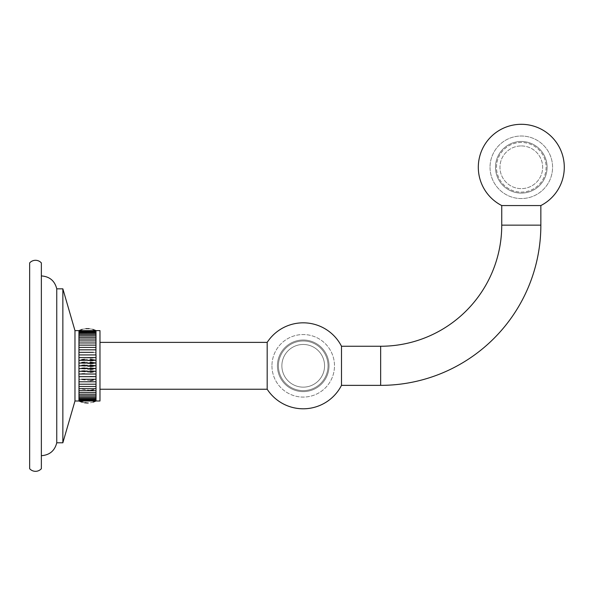 <?xml version="1.0" encoding="UTF-8"?>
<svg xmlns="http://www.w3.org/2000/svg" width="593" height="593" viewBox="0 0 593 593"><rect width="100%" height="100%" fill="white"/><g stroke="black" fill="none" stroke-linecap="round" stroke-linejoin="round"><path stroke-width="0.44" stroke-dasharray="2.96 2.22" d="M501.745 205.556L540.853 205.556A42.978 42.978 0 0 0 521.299 124.3A42.978 42.978 0 0 0 501.745 205.556L501.745 225.155L540.853 225.155L540.853 205.556L501.745 205.556L540.853 205.556M521.299 141.475A25.81 25.81 0 0 0 495.496 167.285A25.81 25.81 0 0 0 521.299 193.088A25.81 25.81 0 0 0 547.109 167.285A25.81 25.81 0 0 0 521.299 141.475A25.81 25.81 0 0 0 495.496 167.285A25.81 25.81 0 0 0 521.299 193.088A25.81 25.81 0 0 0 547.109 167.285A25.81 25.81 0 0 0 521.299 141.475A25.81 25.81 0 0 0 495.496 167.285A25.81 25.81 0 0 0 521.299 193.088A25.81 25.81 0 0 0 547.109 167.285A25.81 25.81 0 0 0 521.299 141.475A25.81 25.81 0 0 0 495.496 167.285A25.81 25.81 0 0 0 521.299 193.088A25.81 25.81 0 0 1 495.496 167.285A25.81 25.81 0 0 1 521.299 141.475A25.81 25.81 0 0 1 547.109 167.285A25.81 25.81 0 0 1 521.299 193.088A25.81 25.81 0 0 1 495.496 167.285A25.81 25.81 0 0 1 521.299 141.475A25.81 25.81 0 0 1 547.109 167.285A25.81 25.81 0 0 1 521.299 193.088A25.81 25.81 0 0 1 495.496 167.285A25.81 25.81 0 0 1 521.299 141.475A25.81 25.81 0 0 1 547.109 167.285A25.81 25.81 0 0 1 521.299 193.088A25.81 25.81 0 0 1 495.496 167.285A25.81 25.81 0 0 1 521.299 141.475A25.81 25.81 0 0 1 547.109 167.285A25.81 25.81 0 0 1 521.299 193.088A25.81 25.81 0 0 0 547.109 167.285A25.81 25.81 0 0 0 521.299 141.475M490.033 167.285A31.266 31.266 0 0 0 521.299 198.551A31.266 31.266 0 0 0 552.572 167.285A31.266 31.266 0 0 0 521.299 136.012A31.266 31.266 0 0 0 490.033 167.285A31.266 31.266 0 0 0 521.299 198.551A31.266 31.266 0 0 0 552.572 167.285A31.266 31.266 0 0 0 521.299 136.012A31.266 31.266 0 0 0 490.033 167.285A31.266 31.266 0 0 1 521.299 136.012A31.266 31.266 0 0 1 552.572 167.285A31.266 31.266 0 0 1 521.299 198.551A31.266 31.266 0 0 1 490.033 167.285A31.266 31.266 0 0 1 521.299 136.012A31.266 31.266 0 0 1 552.572 167.285A31.266 31.266 0 0 1 521.299 198.551A31.266 31.266 0 0 1 490.033 167.285M380.647 385.361A160.214 160.214 0 0 0 540.853 225.155L501.745 225.155A121.098 121.098 0 0 1 380.647 346.253L380.647 385.361L380.647 346.253L341.494 346.253L341.494 385.361L380.647 385.361L380.647 346.253M99.98 389.238L99.98 342.383L99.98 389.238L99.98 342.383L99.98 389.238L267.184 389.238L267.184 342.383A42.978 42.978 0 0 1 341.494 346.253L341.494 385.361L341.494 346.253M99.98 342.383L267.184 342.383L267.184 389.238A42.978 42.978 0 0 0 341.494 385.361M303.223 340.99A24.817 24.817 0 0 1 328.033 365.807A24.817 24.817 0 0 1 303.223 390.624A24.817 24.817 0 0 1 278.406 365.807A24.817 24.817 0 0 1 303.223 340.99A24.817 24.817 0 0 0 278.406 365.807A24.817 24.817 0 0 0 303.223 390.624A24.817 24.817 0 0 0 328.033 365.807A24.817 24.817 0 0 0 303.223 340.99A24.817 24.817 0 0 0 278.406 365.807A24.817 24.817 0 0 0 303.223 390.624A24.817 24.817 0 0 0 328.033 365.807A24.817 24.817 0 0 0 303.223 340.99A24.817 24.817 0 0 0 278.406 365.807A24.817 24.817 0 0 0 303.223 390.624A24.817 24.817 0 0 0 328.033 365.807A24.817 24.817 0 0 0 303.223 340.99M78.965 330.716L96.014 330.731L78.943 330.731L96.014 330.731L78.943 330.731L96.014 331.05L78.943 331.05L78.943 365.807L96.014 365.807L96.014 368.572L78.943 368.572L78.943 400.89L99.98 401.001L99.98 330.62L99.98 401.001L99.98 330.62L96.014 330.62L96.014 365.807L96.014 330.62L74.97 330.62L74.97 365.807L74.97 330.62L62.858 288.828L62.858 442.786L62.858 288.828L56.758 288.828L56.758 442.786L56.758 365.807L56.758 442.786L62.858 442.786L62.858 288.828M89.58 379.268L96.014 379.275L96.014 365.807L78.943 365.807L78.943 330.62L96.014 330.62L78.943 330.62M93.145 366.296L96.014 365.807L78.943 365.807L96.014 365.807L96.014 363.049L78.943 363.049L96.014 363.049L78.943 363.049L81.812 362.471M90.418 363.657L78.943 363.049L96.014 363.049L96.014 360.307L78.943 360.307L96.014 360.307L78.943 360.307L81.812 359.647M90.418 357.905L78.951 357.594L96.014 357.594L78.943 357.594L96.014 357.594L78.943 357.594L78.943 354.933L96.014 354.933L78.943 354.933L96.014 354.933L78.943 354.933L78.943 352.346L96.014 352.346L78.943 352.346L96.014 352.346L78.943 352.346L78.943 349.833L96.014 349.833L78.943 349.833L78.943 347.424L96.014 347.424L78.943 347.424L78.943 345.126L96.014 345.126L78.943 345.126L78.943 342.954L96.014 342.954L78.943 342.954L96.014 342.954L78.943 342.954L78.943 340.923L96.014 340.923L78.943 340.923L78.943 339.048L96.014 339.048L78.943 339.048L78.943 337.343L96.014 337.343L78.943 337.343L78.943 335.808L96.014 335.808L78.943 335.808L78.943 334.452L96.014 334.452L78.943 334.452L78.943 333.296L96.014 333.296L78.943 333.296L78.943 332.339L96.014 332.339L78.943 332.339L78.943 331.591L96.014 331.591L78.943 331.591L78.943 330.731L96.014 330.62M78.98 349.818L96.014 349.833L78.943 349.833L96.014 349.833L78.943 349.833L96.014 349.833L96.014 347.424L78.943 347.424L96.014 347.424L78.943 347.424L96.014 347.424L96.014 345.126L78.943 345.126L96.014 345.126L78.943 345.126L96.014 345.126L96.014 342.954L78.943 342.954L96.014 342.954L78.943 342.954L96.014 342.954L96.014 340.923L78.943 340.923L96.014 340.923L78.943 340.923L96.014 340.923L96.014 339.048L78.943 339.048L96.014 339.048L78.943 339.048L96.014 339.048L96.014 337.343L78.943 337.343L96.014 337.343L78.943 337.343L96.014 337.343L96.014 335.808L78.943 335.808L96.014 335.808L78.943 335.808L96.014 335.808L96.014 334.452L78.943 334.452L96.014 334.452L78.943 334.452L96.014 334.452L96.014 333.296L78.943 333.296L96.014 333.296L78.943 333.296L96.014 333.296L96.014 332.339L78.943 332.339L96.014 332.339L78.943 332.339L96.014 332.339L96.014 331.591L78.943 331.591L96.014 331.591L78.943 331.591L96.014 331.591L96.014 331.05L78.943 331.05L96.014 330.731L78.943 330.731M90.418 366.556L78.943 365.807L78.943 368.572L78.943 365.807L81.812 365.325M95.984 400.905L78.943 401.001L78.943 368.572L81.812 368.179M88.246 403.01L78.943 401.001L96.014 401.001L74.97 401.001L74.97 330.62M41.362 365.807L41.362 455.691L41.362 365.807M41.362 468.7L41.362 262.921M29.65 468.7L29.65 262.921M84.54 367.964L90.418 367.964M93.145 363.442L96.014 363.049L78.943 363.049L78.943 365.807L96.014 365.807L78.943 365.807L96.014 365.807L96.014 368.572L78.943 368.572L96.014 368.572L93.145 369.142M90.418 369.461L78.943 368.572L78.943 371.314L81.812 371.018M84.54 370.855L90.418 370.855M78.943 365.807L78.943 368.572L96.014 368.572L78.943 368.572L96.014 368.572L96.014 371.314L78.943 371.314L96.014 371.314L93.145 371.974M90.418 372.337L78.943 371.314L78.943 374.02L81.812 373.827M84.54 373.716L96.007 374.02L78.943 374.02L96.014 374.02L78.943 374.02L78.943 376.681L96.014 376.681L78.943 376.681L78.943 379.275L96.014 379.275L78.943 379.275L78.943 381.781L96.014 381.781L96.014 379.275L93.145 380.165M79.039 376.681L90.418 376.525M96.007 376.688L78.943 376.681L96.014 376.681L96.014 381.781L78.943 381.781L96.014 381.781L96.014 384.197L96.014 381.781L78.943 381.781L78.943 384.197L96.014 384.197L78.943 384.197L96.014 384.197L96.014 386.495L96.014 384.197L78.943 384.197L78.943 386.495L96.014 386.495L78.943 386.495L96.014 386.495L96.014 388.66L96.014 386.495L78.943 386.495L78.943 388.66L96.014 388.66L78.943 388.66L96.014 388.66L93.145 389.786M81.545 379.275L85.37 379.268M85.459 379.268L89.499 379.268M90.418 380.654L78.943 379.275L96.014 379.275L78.943 379.275L96.014 379.275L96.014 381.781L78.943 381.781L95.97 381.803M95.97 384.212L78.943 384.197L96.014 384.197L78.943 384.197L96.014 384.197L96.014 386.495L78.943 386.495L95.97 386.51M90.418 390.402L78.943 388.66L78.943 390.691L96.014 390.691L96.014 388.66L96.014 390.691L78.943 390.691L96.014 390.691L96.014 392.566L96.014 390.691L78.943 390.691L78.943 392.566L96.014 392.566L78.943 392.566L96.014 392.566L96.014 394.278L96.014 392.566L78.943 392.566L78.943 394.278L96.014 394.278L78.943 394.278L96.014 394.278L96.014 395.813L96.014 394.278L78.943 394.278L78.943 395.813L96.014 395.813L78.943 395.813L96.014 395.813L96.014 397.162L96.014 395.813L78.943 395.813L78.943 397.162L96.014 397.162L78.943 397.162L96.014 397.162L96.014 398.318L96.014 397.162L78.943 397.162L78.943 398.318L96.014 398.318L78.943 398.318L96.014 398.318L96.014 399.274L96.014 398.318L78.943 398.318L78.943 399.274L96.014 399.274L78.943 399.274L96.014 399.274L96.014 400.023L96.014 399.274L78.943 399.274L78.943 400.023L96.014 400.023L78.943 400.023L96.014 400.023L78.943 400.023L78.943 400.564L96.014 400.564L96.014 400.023L96.014 400.564L78.943 400.564L96.014 400.89L78.943 400.564L78.943 401.001M95.984 390.705L78.943 390.691L96.014 390.691L78.943 390.691L96.014 390.691L96.014 392.566L78.943 392.566L95.984 392.581M95.984 394.293L78.943 394.278L96.014 394.278L78.943 394.278L96.014 394.278L96.014 395.813L78.943 395.813L95.984 395.827M95.984 397.177L78.943 397.162L96.014 397.162L78.943 397.162L96.014 397.162L96.014 398.318L78.943 398.318L95.984 398.333M95.984 399.289L78.943 399.274L96.014 399.274L78.943 399.274L96.014 399.274L96.014 400.023L78.943 400.023L96.014 400.023L78.943 400.023L96.014 400.023L96.014 400.564L78.943 400.564L95.984 400.579M81.812 402.158L84.54 402.795M87.253 403.025L87.705 403.025M90.418 402.795L93.145 402.158L90.418 402.795M96.014 400.89L78.943 400.89L96.014 400.564M96.014 386.495L78.943 386.495L96.014 386.495L96.014 388.66L78.943 388.66L96.014 388.66L78.943 388.66L96.014 388.66L96.014 390.691L78.943 390.691L96.014 390.691M78.943 368.572L96.014 368.572L96.014 371.314L78.943 371.314L96.014 371.314L96.014 376.681L78.943 376.681L96.014 376.681L96.014 379.275L78.943 379.275L96.014 379.275M78.943 371.314L96.014 371.314L78.943 371.314L96.014 371.314L96.014 374.02L78.943 374.02L96.014 374.02L78.943 374.02L96.014 374.02L96.014 376.681L78.943 376.681L96.014 376.681M84.54 365.058L90.418 365.058M84.54 362.16L90.418 362.16M90.418 360.766L78.943 360.307L93.145 360.603M85.37 352.346L96.014 352.346L96.014 354.933L78.943 354.933L96.014 354.933L78.943 354.933L96.014 354.933L96.014 357.594L78.943 357.594L96.014 357.594L96.014 360.307L78.943 360.307L78.943 357.594L93.145 357.794M84.54 359.284L90.418 359.284M93.412 352.346L89.58 352.346M89.499 352.346L85.459 352.346M78.943 352.346L96.014 352.346L78.943 352.346L96.014 352.346L96.014 349.833L78.943 349.833M78.98 347.402L96.014 347.424L78.943 347.424M78.98 345.104L96.014 345.126L78.943 345.126M78.965 340.916L96.014 340.923L78.943 340.923M78.965 339.04L96.014 339.048L78.943 339.048M78.965 337.328L96.014 337.343L78.943 337.343M78.965 335.794L96.014 335.808L78.943 335.808M78.965 334.445L96.014 334.452L78.943 334.452M78.965 333.288L96.014 333.296L78.943 333.296M78.965 332.332L96.014 332.339L78.943 332.339M78.965 331.576L96.014 331.591L78.943 331.591M78.965 331.042L96.014 331.05L78.943 331.05M82.242 329.33L85.829 328.663M89.128 328.663L92.716 329.33M267.184 389.238L267.184 342.383M78.943 363.049L96.014 363.049L78.943 363.049L78.943 360.307L96.014 360.307L78.943 360.307M96.014 357.594L78.943 357.594M96.014 354.933L78.943 354.933M96.014 342.954L78.943 342.954L96.014 342.954M96.014 400.023L78.943 400.023L96.014 400.023M96.014 399.274L78.943 399.274L96.014 399.274L96.014 398.318L78.943 398.318L96.014 398.318M96.014 397.162L78.943 397.162L96.014 397.162L96.014 395.813L78.943 395.813L96.014 395.813M96.014 394.278L78.943 394.278L96.014 394.278L96.014 392.566L78.943 392.566L96.014 392.566M96.014 388.66L78.943 388.66L96.014 388.66M96.014 384.197L78.943 384.197L96.014 384.197L96.014 381.781L78.943 381.781L96.014 381.781M96.014 374.02L78.943 374.02M303.223 344.466A21.341 21.341 0 0 1 324.564 365.807A21.341 21.341 0 0 1 303.223 387.147A21.341 21.341 0 0 1 281.875 365.807A21.341 21.341 0 0 1 303.223 344.466A21.341 21.341 0 0 1 324.564 365.807A21.341 21.341 0 0 1 303.223 387.147A21.341 21.341 0 0 1 281.875 365.807A21.341 21.341 0 0 1 303.223 344.466A21.341 21.341 0 0 1 324.564 365.807A21.341 21.341 0 0 1 303.223 387.147A21.341 21.341 0 0 1 281.875 365.807A21.341 21.341 0 0 1 303.223 344.466A21.341 21.341 0 0 0 281.875 365.807A21.341 21.341 0 0 0 303.223 387.147A21.341 21.341 0 0 0 324.564 365.807A21.341 21.341 0 0 0 303.223 344.466M303.223 340.004A25.81 25.81 0 0 1 329.026 365.807A25.81 25.81 0 0 1 303.223 391.617A25.81 25.81 0 0 1 277.413 365.807A25.81 25.81 0 0 1 303.223 340.004A25.81 25.81 0 0 0 277.413 365.807A25.81 25.81 0 0 0 303.223 391.617A25.81 25.81 0 0 0 329.026 365.807A25.81 25.81 0 0 0 303.223 340.004A25.81 25.81 0 0 0 277.413 365.807A25.81 25.81 0 0 0 303.223 391.617A25.81 25.81 0 0 0 329.026 365.807A25.81 25.81 0 0 0 303.223 340.004A25.81 25.81 0 0 0 277.413 365.807A25.81 25.81 0 0 0 303.223 391.617A25.81 25.81 0 0 0 329.026 365.807A25.81 25.81 0 0 0 303.223 340.004M271.95 365.807A31.266 31.266 0 0 0 303.223 397.08A31.266 31.266 0 0 0 334.489 365.807A31.266 31.266 0 0 0 303.223 334.541A31.266 31.266 0 0 0 271.95 365.807A31.266 31.266 0 0 0 303.223 397.08A31.266 31.266 0 0 0 334.489 365.807A31.266 31.266 0 0 0 303.223 334.541A31.266 31.266 0 0 0 271.95 365.807M521.299 142.468A24.817 24.817 0 0 0 496.489 167.285A24.817 24.817 0 0 0 521.299 192.095A24.817 24.817 0 0 0 546.116 167.285A24.817 24.817 0 0 0 521.299 142.468A24.817 24.817 0 0 0 496.489 167.285A24.817 24.817 0 0 0 521.299 192.095A24.817 24.817 0 0 0 546.116 167.285A24.817 24.817 0 0 0 521.299 142.468M521.299 145.937A21.341 21.341 0 0 1 542.647 167.285A21.341 21.341 0 0 1 521.299 188.626A21.341 21.341 0 0 1 499.958 167.285A21.341 21.341 0 0 1 521.299 145.937A21.341 21.341 0 0 1 542.647 167.285A21.341 21.341 0 0 1 521.299 188.626A21.341 21.341 0 0 1 499.958 167.285A21.341 21.341 0 0 1 521.299 145.937M540.853 225.155L501.745 225.155M74.97 401.001L62.858 442.786"/><path stroke-width="0.89" d="M41.362 468.7L41.362 262.921A7.842 7.842 0 0 0 29.65 262.921L29.65 468.7A7.842 7.842 0 0 0 41.362 468.7A7.842 7.842 0 0 1 29.65 468.7M93.145 366.296L90.418 366.556M78.943 365.807L96.014 365.807L78.943 365.807L78.943 363.049L96.014 363.049L96.014 365.807L78.943 365.807L78.943 368.572L96.014 368.572L96.014 365.807L90.418 365.058M81.812 368.179L84.54 367.964M90.418 367.964L96.014 368.572L78.943 368.572L78.943 371.314L96.014 371.314L96.014 368.572L78.943 368.572M93.145 369.142L90.418 369.461M81.812 371.018L84.54 370.855M90.418 370.855L96.014 371.314L78.943 371.314L78.943 374.02L96.007 374.027L96.014 371.314L78.943 371.314M93.145 371.974L90.418 372.337M81.812 373.827L84.54 373.716M81.812 402.158L78.943 401.001L96.014 401.001L93.145 402.158L96.014 401.001L78.943 401.001L79.039 376.681M90.418 376.525L96.007 376.688M92.716 329.33L96.014 330.62L99.98 330.62L99.98 401.001L78.943 400.89L96.014 400.89L78.943 400.564L96.014 400.564L96.014 400.023L78.943 400.023L96.014 400.023L96.014 399.274L78.943 399.274L96.014 399.274L96.014 398.318L78.943 398.318L96.014 398.318L96.014 397.162L78.943 397.162L96.014 397.162L96.014 395.813L78.943 395.813L96.014 395.813L96.014 394.278L78.943 394.278L96.014 394.278L96.014 392.566L78.943 392.566L96.014 392.566L96.014 390.691L78.943 390.691L96.014 390.691L96.014 388.66L78.943 388.66L96.014 388.66L96.014 386.495L78.943 386.495L96.014 386.495L96.014 384.197L78.943 384.197L96.014 384.197L96.014 381.781L78.943 381.781L96.014 381.781L96.014 379.275L81.545 379.275M93.145 380.165L90.418 380.654M93.145 389.786L90.418 390.402M84.54 402.795L87.253 403.025M87.705 403.025L88.246 403.01M81.812 365.325L84.54 365.058M93.145 363.442L90.418 363.657M81.812 362.471L84.54 362.16M90.418 362.16L96.014 363.049L78.943 363.049L78.943 360.307L96.014 360.307L96.014 363.049L78.943 363.049M93.145 360.603L90.418 360.766M81.812 359.647L84.54 359.284M90.418 359.284L96.014 360.307L78.943 360.307L78.943 357.594L96.014 357.594L96.014 360.307L78.943 360.307M93.145 357.794L90.418 357.905M96.014 330.62L78.943 330.62L96.014 330.62L95.918 354.94M82.242 329.33L78.943 330.62L78.943 357.594L96.014 357.594L78.943 357.594M78.943 352.346L93.412 352.346M78.943 349.833L96.014 349.833L78.98 349.818M78.943 347.424L96.014 347.424L78.98 347.402M78.943 345.126L96.014 345.126L78.98 345.104M78.943 340.923L96.014 340.923L78.965 340.916M78.943 339.048L96.014 339.048L78.965 339.04M78.943 337.343L96.014 337.343L78.965 337.328M78.943 335.808L96.014 335.808L78.965 335.794M78.943 334.452L96.014 334.452L78.965 334.445M78.943 333.296L96.014 333.296L78.965 333.288M78.943 332.339L96.014 332.339L78.965 332.332M78.943 331.591L96.014 331.591L78.965 331.576M78.943 331.05L96.014 331.05L78.965 331.042M78.943 330.731L96.014 330.731L78.965 330.716M85.829 328.663L89.128 328.663M99.98 389.238L267.184 389.238A42.978 42.978 0 0 0 341.494 385.361L380.647 385.361A160.214 160.214 0 0 0 540.853 225.155L540.853 205.556A42.978 42.978 0 0 0 521.299 124.3A42.978 42.978 0 0 0 501.745 205.556L501.745 225.155L540.853 225.155M267.184 389.238L267.184 342.383A42.978 42.978 0 0 1 341.494 346.253L380.647 346.253A121.098 121.098 0 0 0 501.745 225.155M341.494 346.253L341.494 385.361M99.98 342.383L267.184 342.383M78.943 354.933L96.014 354.933L78.943 354.933L96.014 354.933L96.014 357.594M78.943 330.62L74.97 330.62L74.97 401.001L62.858 442.786L62.858 288.828L56.758 288.828L56.758 442.786C54.734 450.799 49.604 455.098 41.362 455.691C49.604 455.098 54.734 450.799 56.758 442.786L62.858 442.786M96.014 379.275L96.014 376.681L78.943 376.681L96.014 376.681L78.943 376.681L78.943 374.02L96.014 374.02L78.943 374.02M41.362 262.921A7.842 7.842 0 0 0 29.65 262.921M96.014 376.681L96.014 374.02M96.014 342.954L78.943 342.954L96.014 342.954M540.853 205.556L501.745 205.556M380.647 346.253L380.647 385.361M56.758 288.828C54.734 280.815 49.604 276.516 41.362 275.923C49.604 276.516 54.734 280.815 56.758 288.828M78.943 401.001L74.97 401.001M74.97 330.62L62.858 288.828"/></g></svg>
